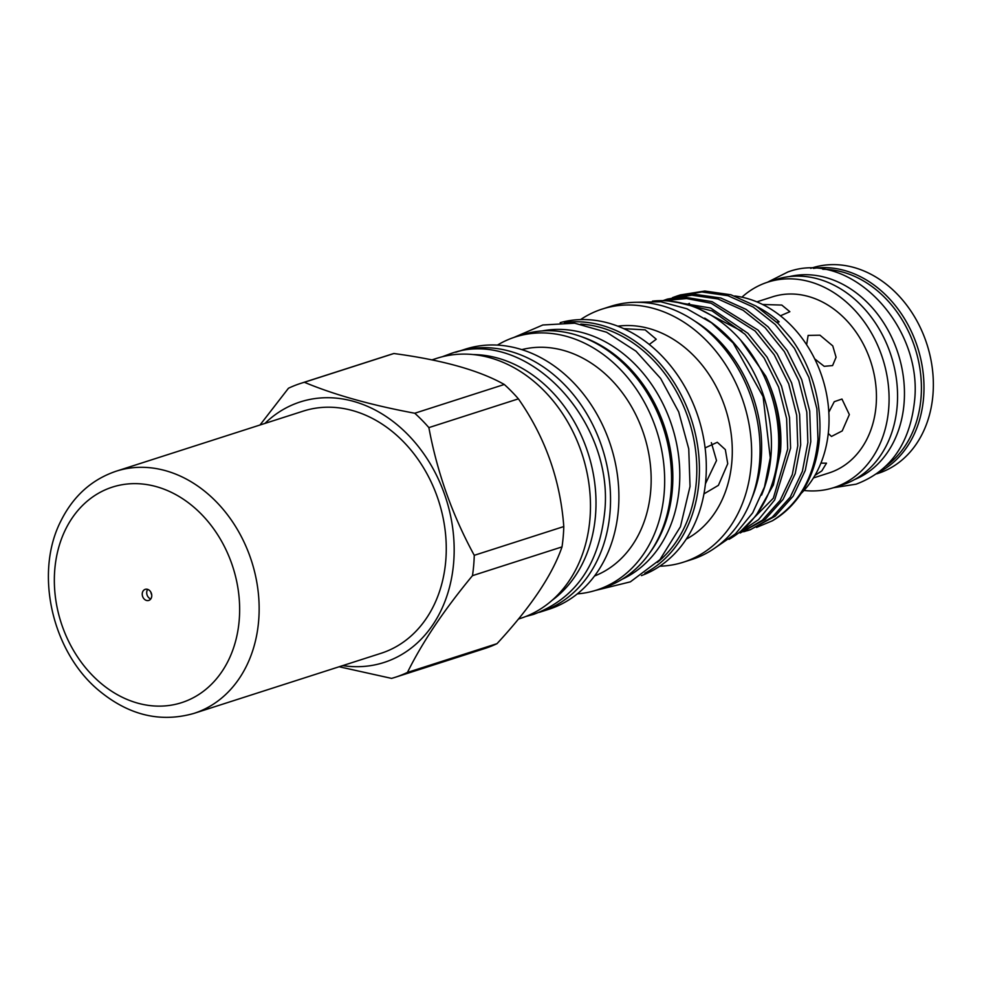 <?xml version="1.0" encoding="UTF-8"?>
<svg xmlns="http://www.w3.org/2000/svg" width="982" height="982" viewBox="0 0 982 982"><rect width="100%" height="100%" fill="white"/><g stroke="black" fill="none" stroke-linecap="round" stroke-linejoin="round"><path stroke-width="1.47" d="M789.381 276.593A106.793 85.176 72.2 0 1 904.005 404.044A106.793 85.176 72.2 0 1 854.586 479.56M822.818 269.264A106.793 85.176 72.2 0 1 920.956 398.606A106.793 85.176 72.2 0 1 886.034 466.045M876.681 473.852L878.018 473.422A107.91 86.072 -107.8 0 0 932.9 395.304A107.91 86.072 -107.8 0 0 812.016 267.939L810.678 268.368M878.951 472.17A107.91 86.072 -107.8 0 0 923.534 398.324A107.91 86.072 -107.8 0 0 813.501 268.405M151.731 595.006A19.898 15.872 72.2 0 1 150.774 592.036M711.349 442.624L716.516 460.558L705.432 483.782M814.692 358.847L824.193 366.323L832.589 365.574L836.075 357.264L832.761 345.897L819.958 335.193L808.137 335.402L806.615 344.707M814.95 475.398L821.824 470.906L826.5 463.173L820.915 463.136M828.28 433.479L831.472 436.45L842.212 430.926L849.344 414.588L841.955 399.048L834.258 401.699L828.82 412.244M813.427 477.952L829.029 472.943A92.48 73.76 -107.8 0 0 875.711 384.146A92.48 73.76 -107.8 0 0 808.481 296.49A92.48 73.76 -107.8 0 0 772.466 296.846L756.864 301.867M780.408 315.799L789.847 311.699L781.782 305.071L762.584 304.469M803.988 490.472A107.91 86.072 -107.8 0 0 833.755 487.637L842.225 484.912A107.91 86.072 -107.8 0 0 896.701 381.298A107.91 86.072 -107.8 0 0 818.252 279.011A107.91 86.072 -107.8 0 0 776.222 279.428L767.752 282.153A107.91 86.072 -107.8 0 0 741.901 297.19M833.755 487.637A107.91 86.072 -107.8 0 0 888.219 384.023A107.91 86.072 -107.8 0 0 809.782 281.736A107.91 86.072 -107.8 0 0 767.752 282.153M552.08 600.333A133.491 106.473 -107.8 0 0 595.436 516.237A133.491 106.473 -107.8 0 0 473.14 354.563M621.913 579.368A131.06 104.534 -107.8 0 0 679.237 488.128A131.06 104.534 -107.8 0 0 542.113 330.934M649.397 553.357A131.06 104.534 -107.8 0 0 672.277 490.374A131.06 104.534 -107.8 0 0 579.613 336.077M657.351 562.416A131.06 104.534 -107.8 0 0 696.25 482.665A131.06 104.534 -107.8 0 0 580.792 324.097M728.975 539.351A126.838 101.171 -107.8 0 0 778.149 454.298A126.838 101.171 -107.8 0 0 652.453 301.118M761.578 495.1A126.838 101.171 -107.8 0 0 770.895 456.618A126.838 101.171 -107.8 0 0 704.72 318.119M300.75 383.373L390.284 354.612A154.37 123.118 72.2 0 1 393.892 353.52C442.514 360.05 479.314 370.374 504.294 384.478A154.37 123.118 72.2 0 1 518.41 398.852C545.194 437.236 560.317 479.805 563.791 526.561A154.37 123.118 72.2 0 1 563.202 536.823A154.37 123.118 72.2 0 1 562.011 546.9C552.338 575.071 530.661 607.318 496.99 643.664L407.456 672.424C422.211 642.473 443.889 610.215 472.477 575.661A154.37 123.118 -107.8 0 0 473.668 565.571A154.37 123.118 -107.8 0 0 474.257 555.321C452.321 515.071 437.199 472.502 428.876 427.612A154.37 123.118 -107.8 0 0 414.76 413.238C371.036 405.1 334.236 394.789 304.359 382.28A154.37 123.118 -107.8 0 0 300.75 383.373A154.37 123.118 -107.8 0 0 288.463 388.246L259.997 425.01M472.477 575.661L562.011 546.9M431.97 359.878L436.867 358.307A136.596 108.953 72.2 0 1 589.887 519.539A136.596 108.953 72.2 0 1 520.411 618.414L518.533 619.028M455.722 352.256A136.596 108.953 72.2 0 1 456.937 351.863A136.596 108.953 72.2 0 1 609.957 513.095A136.596 108.953 72.2 0 1 540.493 611.97A136.596 108.953 72.2 0 1 539.265 612.351M456.937 351.863L465.296 349.175A136.596 108.953 72.2 0 1 618.316 510.407A136.596 108.953 72.2 0 1 548.852 609.282L540.493 611.97M521.81 349.629A119.031 94.935 72.2 0 1 650.661 491.417A119.031 94.935 72.2 0 1 594.527 576.004M497.395 345.112A132.914 106.007 72.2 0 1 515.219 337.01A132.914 106.007 72.2 0 1 664.102 493.897A132.914 106.007 72.2 0 1 596.516 590.096A132.914 106.007 72.2 0 1 577.306 593.901M515.219 337.01L522.105 334.801A132.914 106.007 72.2 0 1 670.988 491.687A132.914 106.007 72.2 0 1 603.402 587.887L596.516 590.096M564.343 322.575A132.914 106.007 72.2 0 1 698.865 482.727A132.914 106.007 72.2 0 1 644.855 573.23M560.182 322.648A132.914 106.007 72.2 0 1 705.751 480.517A132.914 106.007 72.2 0 1 641.43 575.599M617.825 326.171A113.004 90.135 72.2 0 1 731.811 462.399A113.004 90.135 72.2 0 1 686.246 539.155M580.571 319.592A132.914 106.007 72.2 0 1 602.199 309.072A132.914 106.007 72.2 0 1 751.083 465.959A132.914 106.007 72.2 0 1 683.497 562.158A132.914 106.007 72.2 0 1 659.794 566.209M602.199 309.072L610.62 306.372A132.914 106.007 72.2 0 1 759.503 463.258A132.914 106.007 72.2 0 1 691.917 559.458L683.497 562.158M694.63 321.004A127.132 101.404 72.2 0 1 761.099 459.907A127.132 101.404 72.2 0 1 751.684 498.635M734.732 295.987A111.653 89.055 72.2 0 1 828.55 430.656A111.653 89.055 72.2 0 1 801.091 493.492M688.259 303.868A111.653 89.055 72.2 0 1 689.487 303.413M757.453 306.949A111.653 89.055 72.2 0 1 779.156 321.851L777.093 322.513M264.907 423.438A136.842 109.149 72.2 0 1 391.499 420.308A136.842 109.149 72.2 0 1 453.586 563.447A136.842 109.149 72.2 0 1 342.693 665.612M740.673 340.165L765.825 376.229A122.48 97.684 72.2 0 1 779.462 451.732A122.48 97.684 72.2 0 1 769.593 490.902M680.354 294.931L704.831 291.028L730.927 294.784L756.14 306.126L778.198 323.594L791.111 338.446A122.48 97.684 72.2 0 1 819.442 438.88A122.48 97.684 72.2 0 1 772.306 520.828C799.336 503.741 814.557 476.577 817.957 439.359L816.889 408.782L808.873 377.346L794.413 348.328L775.277 324.526L753.231 307.059L728.006 295.717L701.921 291.973L677.445 295.864L672.474 297.644M765.825 376.229C777.511 401.417 782.409 426.47 780.506 451.389L773.362 484.961L757.147 513.709M740.673 531.323L773.35 498.193L787.687 449.093L786.607 418.504L778.603 387.068L764.143 358.062L745.007 334.261L712.085 310.901L674.659 301.732M668.742 301.008L710.612 308.029L747.916 333.315L767.052 357.117L781.512 386.135L789.528 417.571L790.596 448.148L774.7 499.912L758.546 519.638L738.771 532.833M740.146 533.005L762.253 520.325L780.138 500.366L792.29 474.588L797.777 445.84L796.697 415.263L788.693 383.827L774.233 354.809L755.097 331.008L711.115 303.229L686.627 298.553L663.181 300.688M662.58 300.676L686.651 297.521L712.097 301.67L758.006 330.075L777.143 353.876L791.602 382.894L799.618 414.33L800.686 444.907L795.199 473.643L783.047 499.433L765.162 519.38L740.17 532.993M743.705 531.753L750.813 529.482L772.343 517.084L790.228 497.125L802.38 471.348L807.867 442.6L806.799 412.023L798.783 380.586L784.323 351.568L765.187 327.767L743.141 310.3L717.916 298.958L691.819 295.214L667.343 299.105L662.887 300.688M667.367 299.105L694.74 294.281L720.825 298.025L746.05 309.367L768.096 326.834L787.245 350.635L801.705 379.653L809.708 411.09L810.776 441.667L805.289 470.403L793.137 496.192L775.252 516.139L750.26 529.752M756.521 527.432L772.306 520.828M649.286 344.461L656.246 339.232L645.162 329.878L623.766 328.663M703.947 493.885L718.407 485.341L727.736 463.7L725.342 449.609L717.302 442.281L705.113 447.902M779.156 321.851A145.631 116.146 72.2 0 1 776.701 322.133M563.791 526.561L474.257 555.321M428.876 427.612L518.41 398.852M504.294 384.478L414.76 413.238M304.359 382.28L393.892 353.52M339.134 666.753L391.56 678.39A154.37 123.118 -107.8 0 0 395.169 677.31A154.37 123.118 -107.8 0 0 407.456 672.424M496.99 643.664A154.37 123.118 72.2 0 1 484.703 648.55L395.169 677.31M303.254 411.114A127.181 101.441 72.2 0 1 419.793 461.933A127.181 101.441 72.2 0 1 433.749 605.599A127.181 101.441 72.2 0 1 381.041 653.3L193.933 713.398A127.181 101.441 72.2 0 0 246.629 665.698A127.181 101.441 72.2 0 0 232.685 522.031A127.181 101.441 72.2 0 0 116.134 471.213L303.254 411.114M150.762 598.959A5.831 4.64 72.2 0 1 147.263 590.096A5.831 4.64 72.2 0 1 147.693 589.384M151.191 598.247A5.831 4.64 72.2 0 1 148.773 600.432A5.831 4.64 72.2 0 1 143.446 598.112A5.831 4.64 72.2 0 1 142.795 591.532A5.831 4.64 72.2 0 1 145.213 589.347A5.831 4.64 72.2 0 1 150.553 591.667A5.831 4.64 72.2 0 1 151.191 598.247M741.901 331.265L699.933 309.379M65.475 529.58A113.188 90.27 72.2 0 1 191.048 504.834A113.188 90.27 72.2 0 1 228.511 660.199A113.188 90.27 72.2 0 1 102.95 684.945A113.188 90.27 72.2 0 1 65.475 529.58M767.408 282.264L787.969 271.94C850.338 248.704 923.915 326.687 914.389 402.276C909.528 444.024 890.109 471.323 856.132 484.175L833.411 487.747M442.231 356.773L449.903 353.913C525.566 325.447 616.18 421.352 604.421 514.384C598.419 565.546 574.801 598.885 533.582 614.388L525.677 616.536M595.092 590.538L630.37 581.847L659.892 559.703L680.44 526.708L690.027 486.471L688.75 448.884L678.697 411.912L660.653 378.475L635.992 351.188L606.594 332.235L574.691 323.201L542.85 324.981L513.795 337.477M677.457 295.864L680.379 294.919M747.327 530.697L750.236 529.764M713.853 548.729L735.493 533.852L752.691 512.825L764.487 486.962L770.256 457.796L763.1 396.667L733.124 342.939L711.496 322.796L686.934 308.778L660.837 301.781L634.703 302.309M116.134 471.213C91.731 479.511 73.331 496.057 60.945 520.841C34.051 573.083 52.046 652.036 99.17 690.751C128.973 715.326 160.557 722.875 193.933 713.398"/></g></svg>
